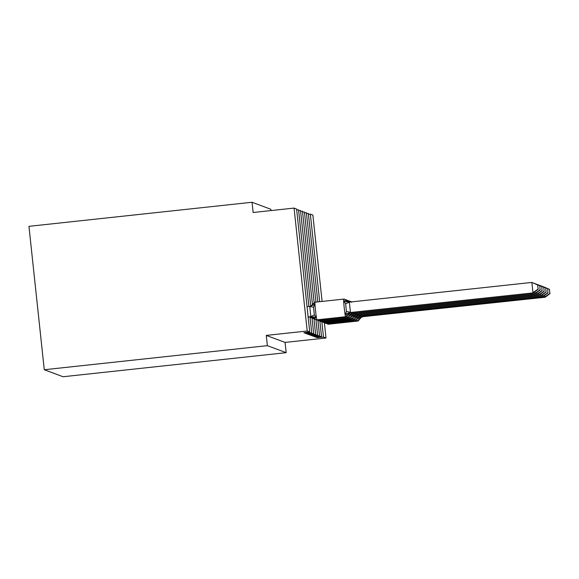 <?xml version="1.0" encoding="UTF-8"?>
<svg xmlns="http://www.w3.org/2000/svg" width="579" height="579" viewBox="0 0 579 579"><rect width="100%" height="100%" fill="white"/><g stroke="black" fill="none" stroke-linecap="round" stroke-linejoin="round"><path stroke-width="0.87" d="M324.378 322.764L326.006 338.006L285.071 342.421L286.171 352.669L63.075 376.741L44.272 369.735L28.95 226.331L252.046 202.259L253.139 212.5L294.074 208.085L296.6 209.041M270.986 210.575L270.842 209.265L252.046 202.259M319.869 321.15L321.49 336.327L315.642 337.094L317.046 337.615L316.974 336.942M317.907 320.419L319.536 335.596L313.68 336.363L315.092 336.884L315.019 336.211M315.953 319.688L317.574 334.872L311.719 335.632L313.13 336.16L313.058 335.487M313.934 318.428L315.613 334.141L309.765 334.901L311.176 335.429L311.104 334.756M311.98 317.697L313.659 333.41L307.804 334.17L309.215 334.698L309.143 334.025M310.018 316.966L311.697 332.679L305.85 333.439L307.254 333.967L307.188 333.294M285.071 342.421L266.275 335.415L307.21 331L309.743 331.948L303.888 332.708L305.299 333.236L305.227 332.563M326.006 338.006L323.48 337.065L317.046 337.615M321.49 336.327L315.092 336.884M319.536 335.596L313.13 336.16M317.574 334.872L311.176 335.429M315.613 334.141L309.215 334.698M313.659 333.41L307.254 333.967M311.697 332.679L305.299 333.236M322.098 301.435L312.87 215.091L310.344 214.15L308.448 214.259M308.904 306.486L298.561 209.764L296.694 209.88M310.749 306.182L300.523 210.495L298.655 210.611M312.494 304.93L302.484 211.226L300.61 211.342M314.115 302.527L304.438 211.957L302.571 212.066M315.953 302.1L306.4 212.688L304.532 212.797M317.813 301.898L308.354 213.419L306.486 213.528M307.21 331L294.074 208.085M44.272 369.735L267.368 345.656L266.275 335.415M286.171 352.669L267.368 345.656M351.077 312.399A4.531 4.531 110.4 0 0 347.299 315.374A2.063 2.055 110.4 0 1 345.583 316.727L345.641 316.749A8.859 0.405 -96.2 0 0 345.649 316.749A8.859 0.405 -96.2 0 1 345.649 316.749L347.386 315.381L345.439 314.165L346.437 311.451L345.62 303.765L344.071 301.362L345.663 300.06A2.063 2.055 -69.6 0 0 343.702 299.111A8.859 0.405 -96.2 0 0 343.687 299.104L315.034 302.202A8.859 0.405 83.8 0 0 315.034 302.202A8.859 0.405 83.8 0 0 315.562 310.851A8.859 0.405 83.8 0 0 316.93 319.818L316.988 319.84A8.859 0.405 83.8 0 0 316.995 319.84A8.859 0.405 83.8 0 0 317.002 319.84L316.047 319.724A2.063 2.055 -69.6 0 0 316.988 319.84L345.641 316.749A2.063 2.055 -69.6 0 0 347.357 315.396A4.531 4.531 110.4 0 1 351.135 312.421L533.454 292.851L351.135 312.421M538.108 289.08L537.667 284.984L538.108 289.08L532.962 292.67L531.869 282.429L349.347 302.122L350.44 312.37M537.667 284.984L532.362 282.61L537.862 285.056M348.855 302.166L349.347 302.122M308.137 316.93L310.851 316.641L309.736 306.486L310.279 306.327C310.062 307.08 311.068 306.161 313.297 303.562L315.034 302.202L343.68 299.111M307.044 306.689L309.751 306.4M308.166 317.162L310.851 316.641M347.943 301.912A4.531 4.531 110.4 0 1 345.721 300.081L344.693 299.249A2.063 2.055 110.4 0 1 345.721 300.081L345.663 300.06A4.531 4.531 110.4 0 0 347.907 301.898A4.531 4.531 110.4 0 1 347.907 301.898L349.159 302.158M313.326 303.548L314.614 304.547L313.529 307.232L314.354 314.911L315.982 317.35C314.882 318.218 314.542 318.725 314.962 318.863A2.063 2.055 110.4 0 0 315.989 319.702L316.047 319.724M311.032 316.619L315.982 317.35M309.939 306.378L314.614 304.547M345.439 314.165L350.259 312.385M349.159 302.144L344.071 301.362M533.454 292.851L538.304 289.153M353.096 313.152L535.416 293.582L353.096 313.152A4.531 4.531 110.4 0 0 349.318 316.127A2.063 2.055 -69.6 0 1 347.595 317.48A8.859 0.405 -96.2 0 0 347.61 317.48A8.859 0.405 -96.2 0 1 347.61 317.48L349.347 316.112L348.696 315.454M539.628 285.715L533.831 283.16L539.823 285.787L540.062 289.804L539.823 285.787M540.062 289.804L534.924 293.401L534.757 291.859M352.531 312.378L352.401 313.094M310.098 317.661L312.805 317.372L312.653 317.002M310.12 317.893L312.805 317.372M345.605 299.908A8.859 0.405 -96.2 0 1 345.649 299.835L346.655 299.98A2.063 2.055 110.4 0 1 347.682 300.812L347.617 300.791A2.063 2.055 -69.6 0 0 345.656 299.835A8.859 0.405 -96.2 0 1 345.656 299.835L345.641 299.842M347.4 314.896L352.213 313.116M535.416 293.582L540.258 289.876M355.05 313.883L537.37 294.313L355.05 313.883A4.531 4.531 110.4 0 0 351.272 316.858A2.063 2.055 -69.6 0 1 349.557 318.211A8.859 0.405 -96.2 0 1 349.557 318.211A8.859 0.405 -96.2 0 1 349.564 318.211L351.301 316.843L350.657 316.185M541.582 286.446L535.785 283.891L541.778 286.518L542.024 290.535L541.778 286.518M542.024 290.535L536.878 294.132L536.719 292.59M354.486 313.109L354.355 313.825M312.052 318.392L314.397 318.139M312.081 318.624L314.585 318.356M349.969 302.057A4.531 4.531 110.4 0 1 349.578 301.521L350.013 302.05A4.531 4.531 110.4 0 1 349.636 301.543L349.665 301.565M349.354 315.627L354.174 313.847M537.37 294.313L542.219 290.607M357.011 314.614L539.331 295.044L357.011 314.614A4.531 4.531 110.4 0 0 353.233 317.589A2.063 2.055 -69.6 0 1 351.518 318.935L321.924 321.91A2.063 2.055 -69.6 0 0 322.858 322.033A8.859 0.405 83.8 0 0 322.879 322.025A8.859 0.405 83.8 0 0 322.872 322.033L351.525 318.942A8.859 0.405 -96.2 0 1 351.518 318.935A8.859 0.405 -96.2 0 1 351.525 318.942L353.262 317.574L352.611 316.916M543.543 287.177L537.746 284.622L543.739 287.249L544.173 291.338L543.739 287.249M543.978 291.266L538.839 294.863L538.673 293.314M356.447 313.84L356.317 314.556M314.013 319.123L315.056 319.007M314.035 319.355L315.244 319.224M351.315 316.358L356.128 314.578M539.331 295.044L544.173 291.338M358.966 315.345L541.285 295.775L358.966 315.345A4.531 4.531 110.4 0 0 355.188 318.32A2.063 2.055 -69.6 0 1 353.472 319.666A8.859 0.405 -96.2 0 1 353.472 319.666A8.859 0.405 -96.2 0 1 353.479 319.666L355.216 318.305L354.572 317.639M545.498 287.908L539.7 285.346L545.693 287.98L546.135 292.069L545.693 287.98M545.939 291.997L540.8 295.594L540.634 294.045M358.401 314.571L358.278 315.287M315.968 319.854L316.358 319.811M315.996 320.086L317.205 319.955M353.27 317.089L358.09 315.309M541.285 295.775L546.135 292.069M360.927 316.076L543.247 296.506L360.927 316.076A4.531 4.531 110.4 0 0 357.149 319.051A2.063 2.055 -69.6 0 1 355.434 320.397A8.859 0.405 -96.2 0 1 355.434 320.397A8.859 0.405 -96.2 0 1 355.441 320.397L357.178 319.029L356.526 318.37M547.459 288.632L541.662 286.077L547.654 288.711L547.893 292.728L547.654 288.711M547.893 292.728L542.755 296.325L542.588 294.776M360.362 315.302L360.232 316.018M317.929 320.585L318.32 320.542M317.951 320.817L319.167 320.686M355.231 317.82L360.051 316.04M543.247 296.506L548.089 292.8M357.409 321.128A8.859 0.405 -96.2 0 1 357.402 321.128L359.139 319.76L358.488 319.101M549.855 293.459L549.42 289.362L549.855 293.459L544.716 297.049L545.201 297.237L362.005 316.771L544.716 297.049L544.549 295.507M549.42 289.362L543.623 286.808L549.616 289.435M362.316 316.025L362.193 316.749M319.883 321.316L320.274 321.273M319.912 321.548L321.121 321.417M357.185 318.551L362.005 316.771M545.201 297.237L550.05 293.531M323.48 337.065L321.859 321.888A2.063 2.055 110.4 0 1 321.012 321.287M319.702 301.695L310.344 214.15M309.736 331.941L296.6 209.026L309.743 331.948M310.641 316.764A4.531 4.531 110.4 0 1 312.696 317.024L315.989 319.702A2.063 2.055 110.4 0 0 316.93 319.818L345.583 316.727A8.859 0.405 -96.2 0 1 344.223 307.76A8.859 0.405 -96.2 0 1 343.687 299.104L344.693 299.249M310.706 316.785A4.531 4.531 110.4 0 1 312.74 317.039M310.814 316.561L314.354 314.911M309.736 306.486L313.529 307.232M346.437 311.451L350.461 312.284M345.62 303.765L349.383 302.202M318.624 319.666A8.859 0.405 83.8 0 0 318.884 320.549L318.942 320.571A8.859 0.405 83.8 0 0 318.957 320.571A8.859 0.405 83.8 0 0 318.964 320.571L318.009 320.455A2.063 2.055 -69.6 0 0 318.942 320.571L347.538 317.458A8.859 0.405 -96.2 0 1 347.139 315.859M353.038 313.13A4.531 4.531 110.4 0 0 349.26 316.105A2.063 2.055 110.4 0 1 347.538 317.458L318.884 320.549A2.063 2.055 110.4 0 1 317.097 319.832M312.66 317.516A4.531 4.531 110.4 0 1 313.666 317.524M312.602 317.495A4.531 4.531 110.4 0 1 313.644 317.502M347.704 300.834L348.963 302.144A4.531 4.531 110.4 0 1 347.682 300.812L346.655 299.98M348.927 302.144A4.531 4.531 110.4 0 1 347.617 300.791M350.447 312.609L352.416 313.015M320.578 320.397A8.859 0.405 83.8 0 0 320.846 321.28L320.904 321.302A8.859 0.405 83.8 0 0 320.911 321.302A8.859 0.405 83.8 0 0 320.918 321.294L319.963 321.179A2.063 2.055 -69.6 0 0 320.904 321.302L349.499 318.182A8.859 0.405 -96.2 0 1 349.101 316.583M354.992 313.861A4.531 4.531 110.4 0 0 351.214 316.836A2.063 2.055 110.4 0 1 349.499 318.182L320.846 321.28A2.063 2.055 110.4 0 1 319.051 320.563M349.578 301.521A2.063 2.055 -69.6 0 0 347.617 300.566L348.616 300.711A2.063 2.055 110.4 0 1 349.636 301.543L348.616 300.711M352.408 313.34L354.377 313.746M351.518 318.935L351.453 318.913A8.859 0.405 -96.2 0 1 351.062 317.314M322.539 321.128A8.859 0.405 83.8 0 0 322.8 322.011L322.858 322.033M356.954 314.592A4.531 4.531 110.4 0 0 353.176 317.567A2.063 2.055 110.4 0 1 351.453 318.913L322.8 322.011A2.063 2.055 110.4 0 1 321.866 321.888L321.924 321.91M349.521 301.369A8.859 0.405 -96.2 0 1 349.564 301.297A8.859 0.405 -96.2 0 1 349.571 301.297L349.564 301.297A2.063 2.055 -69.6 0 1 350.512 301.413L350.57 301.435A2.063 2.055 110.4 0 1 351.308 301.912M351.272 301.92A2.063 2.055 -69.6 0 0 350.512 301.413L349.564 301.297M354.362 314.071L356.331 314.469M358.908 315.323A4.531 4.531 110.4 0 0 355.13 318.298A2.063 2.055 110.4 0 1 353.414 319.644L323.878 322.641A2.063 2.055 -69.6 0 0 324.819 322.764A8.859 0.405 83.8 0 0 324.826 322.764A8.859 0.405 83.8 0 0 324.841 322.756M324.493 321.859A8.859 0.405 83.8 0 0 324.761 322.735L353.414 319.644A8.859 0.405 -96.2 0 1 353.016 318.045M322.771 321.765L323.82 322.619A2.063 2.055 110.4 0 0 324.761 322.735L353.479 319.666M323.878 322.641L323.82 322.619A2.063 2.055 110.4 0 1 322.966 322.018M356.324 314.802L358.292 315.2M360.869 316.054A4.531 4.531 110.4 0 0 357.091 319.022A2.063 2.055 110.4 0 1 355.376 320.375L325.839 323.372A2.063 2.055 -69.6 0 0 326.78 323.487A8.859 0.405 83.8 0 0 326.788 323.495A8.859 0.405 83.8 0 0 326.795 323.487M326.455 322.583A8.859 0.405 83.8 0 0 326.715 323.466L355.376 320.375A8.859 0.405 -96.2 0 1 354.978 318.776M324.732 322.496L325.782 323.35A2.063 2.055 110.4 0 0 326.715 323.466L355.441 320.397M325.839 323.372L325.782 323.35A2.063 2.055 110.4 0 1 324.928 322.749M358.285 315.533L360.254 315.931M362.888 316.807A4.531 4.531 110.4 0 0 359.11 319.774A2.063 2.055 -69.6 0 1 357.388 321.128A8.859 0.405 -96.2 0 1 357.388 321.128L327.794 324.102A2.063 2.055 -69.6 0 0 328.734 324.218A8.859 0.405 83.8 0 0 328.742 324.218A8.859 0.405 83.8 0 0 328.756 324.218M328.416 323.314A8.859 0.405 83.8 0 0 328.677 324.197L357.33 321.106A8.859 0.405 -96.2 0 1 356.932 319.507M362.83 316.785A4.531 4.531 110.4 0 0 359.045 319.753A2.063 2.055 110.4 0 1 357.33 321.106L328.677 324.197A2.063 2.055 110.4 0 1 326.889 323.48M360.239 316.264L362.208 316.662M345.649 316.749L316.995 319.84M312.776 317.053L311.828 316.778M347.386 315.381C349.615 312.79 350.621 311.864 350.404 312.617L350.346 312.631M347.986 301.927L345.743 300.103M347.61 317.48L318.957 320.571M316.901 319.572L318.009 320.455M349.347 316.112C351.576 313.514 352.582 312.595 352.365 313.348L352.307 313.362M349.564 318.211L320.911 321.302M318.855 320.303L319.963 321.179M351.301 316.843C353.53 314.245 354.536 313.326 354.319 314.079L354.268 314.093M350.57 301.435L351.619 302.296M320.817 321.034L321.866 321.888M353.262 317.574C355.492 314.976 356.498 314.057 356.28 314.81L356.223 314.817M355.224 318.305C357.453 315.707 358.452 314.788 358.235 315.541L358.184 315.548M357.178 319.029C359.407 316.438 360.413 315.519 360.196 316.272L360.138 316.279M326.694 323.22L327.794 324.102M359.139 319.76C361.368 317.169 362.374 316.25 362.15 317.002L362.099 317.01"/></g></svg>
